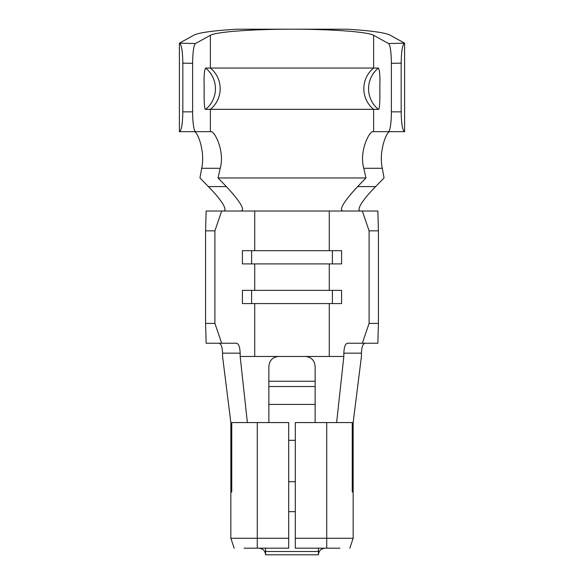 <?xml version="1.0" encoding="UTF-8"?>
<svg xmlns="http://www.w3.org/2000/svg" width="584" height="584" viewBox="0 0 584 584"><rect width="100%" height="100%" fill="white"/><g stroke="black" fill="none" stroke-linecap="round" stroke-linejoin="round"><path stroke-width="0.88" d="M257.288 422.575L257.288 538.273L288.693 538.273L288.693 422.575L231.753 422.575L231.753 491.991L230.848 491.991L230.848 538.273L257.288 538.273L257.274 548.186L288.693 548.186L288.693 538.273M295.307 422.575L295.307 538.273L353.152 538.273L353.152 491.991L352.247 491.991L352.247 422.575L295.307 422.575M318.448 551.493L318.448 554.8L265.552 554.8L265.552 548.186L265.552 551.493L318.448 551.493L318.448 548.186L318.448 554.8C318.703 550.916 320.908 548.712 325.054 548.186M353.159 422.174L353.152 490.699M230.848 491.341L230.848 495.298M231.753 484.472A26.448 26.448 0 0 0 230.855 491.991L230.848 422.575L222.57 356.459L222.57 353.152C222.336 347.027 221.132 343.721 218.963 343.239M352.247 491.976L353.152 491.991A26.455 26.455 0 0 0 352.247 484.435M230.848 491.991L231.753 491.976M365.036 343.239C362.868 343.721 361.664 347.027 361.43 353.152L361.43 356.459L353.152 422.575M311.593 356.459L305.695 356.474M329.274 303.57L329.274 356.459L343.837 356.459L343.837 353.152C344.078 347.027 345.283 343.721 347.451 343.239L362.321 343.239L369.103 323.405L369.103 230.848L362.321 211.014L329.274 211.014L329.274 250.682L341.582 250.682L341.582 263.902L329.274 263.902L329.274 290.35L341.582 290.35L341.582 303.57L242.418 303.57L242.418 290.35L329.274 290.35M254.726 290.35L254.726 263.902L242.418 263.902L242.418 250.682L254.726 250.682L254.726 211.014L221.679 211.014L214.897 230.848L214.897 323.405L221.679 343.239L236.549 343.239C238.717 343.721 239.922 347.027 240.163 353.152L240.163 356.459L254.719 356.459L254.726 303.57M222.57 211.014C229.702 211.642 219.971 198.18 208.371 186.603L199.954 177.952L201.677 168.294C205.51 151.738 197.348 130.969 194.216 131.677L210.379 131.677L210.379 109.347L205.641 109.347C204.371 110.449 204.05 100.499 204.137 92.024L204.137 85.381C203.86 75.767 204.356 69.992 205.641 68.058L378.359 68.058C379.644 69.992 380.14 75.767 379.863 85.381L379.863 92.024C379.95 100.499 379.629 110.449 378.359 109.347L210.379 109.347A26.448 26.119 90 0 0 210.379 68.058L210.379 35.295L195.457 43.537C193.706 45.421 192.764 52.005 192.618 63.306L192.618 111.843A19.834 3.103 90 0 0 195.728 131.677L211.028 131.677C214.598 130.874 225.066 151.468 220.212 168.294L201.677 168.294M382.323 168.294L363.788 168.294C358.934 151.468 369.402 130.874 372.972 131.677L388.272 131.677A19.834 3.103 -90 0 0 391.382 111.843L391.382 63.306C391.236 52.005 390.294 45.421 388.543 43.537L373.621 35.295L373.621 68.058A26.448 26.119 -90 0 0 373.621 109.347L373.621 131.677L389.784 131.677C386.652 130.969 378.49 151.738 382.323 168.294L384.046 177.952L375.629 186.603C364.007 198.195 354.305 211.656 361.43 211.014M254.726 211.014L329.274 211.014M343.837 211.014C336.829 211.182 346.662 198.239 357.649 186.603L365.942 177.952L218.058 177.952L226.351 186.603C237.338 198.239 247.171 211.189 240.163 211.014M195.728 131.677L179.398 131.677L179.398 43.165L194.049 35.076C199.093 32.587 213.467 30.631 237.184 29.2L346.816 29.2C370.533 30.631 384.907 32.587 389.951 35.076L404.602 43.165L404.602 131.677L388.272 131.677M391.382 111.843L401.171 111.843L401.171 63.167L391.382 63.306M192.618 63.306L182.828 63.167L182.828 111.843L192.618 111.843M343.837 356.459L336.625 422.575M247.375 422.575L240.163 356.459M369.103 323.405L378.425 323.405L377.855 343.239L362.321 343.239M221.679 343.239L206.145 343.239L205.575 323.405L214.897 323.405M378.425 323.405L378.425 230.848L369.103 230.848M214.897 230.848L205.575 230.848L205.575 323.405M205.575 230.848L206.145 211.014L221.679 211.014M362.321 211.014L377.855 211.014L378.425 230.848M218.058 177.952L220.212 168.294M363.788 168.294L365.942 177.952M179.398 43.165L195.457 43.537M210.379 35.295C215.934 31.879 252.507 29.149 292 29.2C331.493 29.149 368.066 31.879 373.621 35.295M388.543 43.537L404.602 43.165M339.932 548.186L295.307 548.186L295.307 538.273M258.946 548.186L244.068 548.186M258.953 548.186C263.099 548.719 265.297 550.924 265.552 554.8L265.552 551.493M268.859 366.38L268.859 422.575L268.859 366.38C269.509 360.284 272.808 356.977 278.743 356.459L254.719 356.459M315.141 422.575L315.141 366.38L315.141 422.575L315.141 404.427L268.859 404.427L268.859 381.25L315.141 381.25L315.141 404.427M329.281 356.459L305.527 356.466C311.323 357.101 314.528 360.408 315.141 366.38M305.22 356.459L278.78 356.459M268.859 422.575L268.859 404.427M315.141 386.535L268.859 386.535M254.726 250.682L329.274 250.682M242.418 250.682L251.616 250.682L251.616 263.902L242.418 263.902M341.582 263.902L332.384 263.902L332.384 250.682L341.582 250.682M254.726 263.902L329.274 263.902M242.418 290.35L251.616 290.35L251.616 303.57L242.418 303.57M341.582 303.57L332.384 303.57L332.384 290.35L341.582 290.35M404.303 43.318C402.405 45.041 401.361 51.655 401.171 63.167M401.171 111.843C401.398 124.085 402.537 130.692 404.602 131.677M179.398 131.677C181.463 130.692 182.602 124.085 182.828 111.843M182.828 63.167C182.639 51.655 181.595 45.041 179.697 43.318M230.848 538.273L234.148 548.186L230.848 538.273M353.152 538.273L349.852 548.186L353.152 538.273M326.712 422.575L326.726 548.186M352.481 485.384L353.152 485.384M361.43 353.152L343.837 353.152M230.848 485.384L231.527 485.384M240.163 353.152L222.57 353.152M208.378 186.603L226.351 186.603M357.649 186.603L375.629 186.603M295.307 511.657L288.693 511.657M288.693 440.307L295.307 440.307M288.693 481.712L295.307 481.712M378.359 109.347A26.448 26.119 -90 0 1 378.359 68.058M205.641 68.058A26.448 26.119 90 0 1 205.641 109.347M353.284 422.568L353.225 422.028"/></g></svg>
